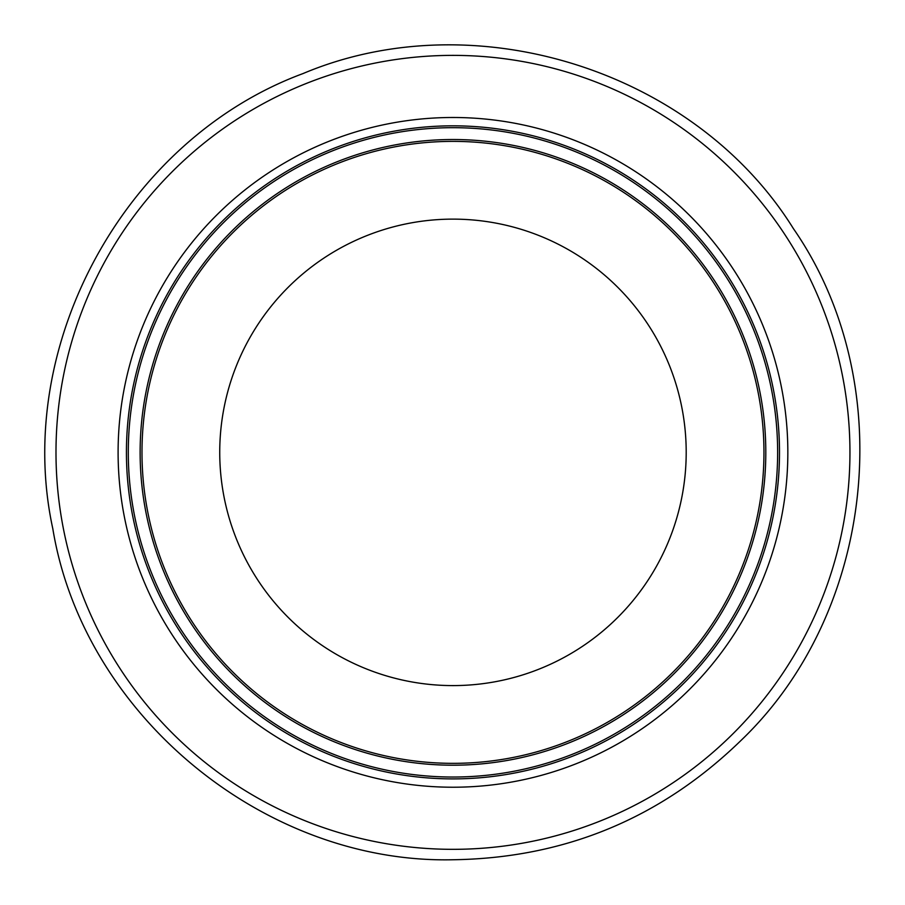 <?xml version="1.0" encoding="UTF-8"?>
<svg xmlns="http://www.w3.org/2000/svg" width="905" height="905" viewBox="0 0 905 905"><rect width="100%" height="100%" fill="white"/><g stroke="black" fill="none" stroke-linecap="round" stroke-linejoin="round"><path stroke-width="1.36" d="M452.975 778.9A326.535 326.535 0 0 0 735.754 289.091A326.535 326.535 0 0 0 170.185 289.091A326.535 326.535 0 0 0 452.975 778.9A326.535 326.535 0 0 0 735.754 289.091A326.535 326.535 0 0 0 170.185 289.091A326.535 326.535 0 0 0 452.975 778.9A326.535 326.535 0 0 0 735.754 289.091A326.535 326.535 0 0 0 170.185 289.091A326.535 326.535 0 0 0 452.975 778.9M452.975 763.345A310.981 310.981 0 0 0 722.292 296.874A310.981 310.981 0 0 0 183.647 296.874A310.981 310.981 0 0 0 452.975 763.345A310.981 310.981 0 0 0 722.292 296.874A310.981 310.981 0 0 0 183.647 296.874A310.981 310.981 0 0 0 452.975 763.345M452.975 765.2A312.836 312.836 0 0 0 723.898 295.946A312.836 312.836 0 0 0 182.041 295.946A312.836 312.836 0 0 0 452.975 765.2M452.975 777.033A324.68 324.68 0 0 1 171.792 290.019A324.68 324.68 0 0 1 734.147 290.019A324.68 324.68 0 0 1 452.975 777.033M452.975 849.331A396.967 396.967 0 0 0 796.762 253.875A396.967 396.967 0 0 0 109.177 253.875A396.967 396.967 0 0 0 452.975 849.331M452.975 787.226A334.861 334.861 0 0 0 742.971 284.928A334.861 334.861 0 0 0 162.968 284.928A334.861 334.861 0 0 0 452.975 787.226M452.975 685.594A233.241 233.241 0 0 0 654.96 335.744A233.241 233.241 0 0 0 250.979 335.744A233.241 233.241 0 0 0 452.975 685.594M452.975 859.75C564.788 858.11 660.808 818.335 741.037 740.426C875.95 611.384 899.536 381.763 793.459 228.705C695.119 70.567 475.012 1.018 303.005 73.577C125.795 139.087 12.772 344.579 52.807 528.701C83.351 714.622 264.102 864.071 452.975 859.75"/></g></svg>
